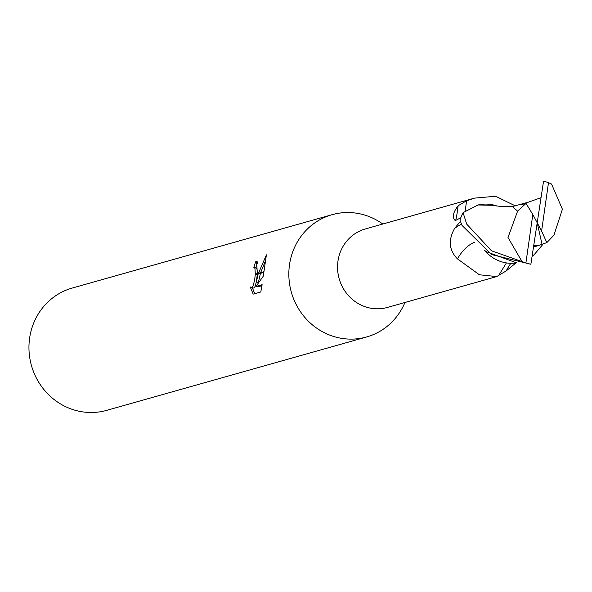 <?xml version="1.0" encoding="UTF-8"?>
<svg xmlns="http://www.w3.org/2000/svg" width="592" height="592" viewBox="0 0 592 592"><rect width="100%" height="100%" fill="white"/><g stroke="black" fill="none" stroke-linecap="round" stroke-linejoin="round"><path stroke-width="0.89" d="M465.194 210.915A43.734 1.88 95.1 0 0 466.54 200.792L474.569 198.113L365.301 228.963A40.767 38.68 74.2 0 0 337.965 261.146A40.767 38.68 74.2 0 0 387.457 307.426L496.718 276.575L479.402 274.777L457.438 258.852C449.039 250.372 448.085 240.248 454.56 228.482L460.361 221.364M515.921 262.989L506.204 270.907L496.718 276.575M332.097 214.689A63.529 60.28 74.2 0 1 382.78 224.028A63.529 60.28 74.2 0 0 289.488 264.831A63.529 60.28 74.2 0 0 332.793 336.204A63.529 60.28 74.2 0 0 404.935 302.49A63.529 60.28 74.2 0 1 366.626 336.966L106.738 410.345A63.529 60.28 74.2 0 1 29.6 338.217A63.529 60.28 74.2 0 1 72.209 288.067L332.097 214.689A63.529 60.28 74.2 0 0 289.488 264.831A63.529 60.28 74.2 0 0 366.626 336.966M256.38 282.029L258.134 274.029L263.84 272.424L263.307 276.138L255.966 286.439L262.138 284.7L260.783 291.974L253.169 294.128L250.268 286.979L251.689 287.675L252.836 286.558L254.545 280.578L255.256 274.843L257.291 274.274L256.38 282.029L258.393 282.399L260.413 273.386M255.84 268.013L256.965 268.65L257.357 273.563L256.58 261.25L255.899 261.301L257.128 261.531M255.256 274.843A10.145 2.901 -79.6 0 0 255.307 274.14L254.96 268.28L253.827 267.643A63.529 60.28 -105.8 0 1 255.899 261.301M252.436 287.912L254.73 293.684M258.134 274.029L266.407 254.834M265.815 259.962L260.643 272.631M255.307 274.14L257.365 273.556A16.702 4.78 100.4 0 1 257.291 274.274M256.447 281.54L254.871 286.935L253.724 288.052L251.252 287.697M257.646 262.478A61.413 58.275 74.2 0 0 255.87 267.91M261.99 285.692L258.008 286.817L255.966 286.439M266.4 254.841L263.943 271.698L258.341 273.282M496.806 205.964A36.341 34.484 74.2 0 0 478.084 204.98L493.41 205.306C495.637 206.305 509.246 207 512.48 206.549M474.569 198.113L495.637 196.248L515.107 205.772M460.842 217.73L455.278 220.624A45.932 1.976 95.1 0 0 458.141 205.742L466.54 200.792M455.278 220.624C452.007 217.434 452.961 212.476 458.141 205.742M484.493 250.209A36.341 34.484 74.2 0 0 501.875 261.879A36.341 34.484 74.2 0 0 516.668 262.878M474.821 242.121A46.095 27.358 -79.5 0 0 457.438 258.852M506.412 262.9L499.308 274.407A43.734 25.959 -79.5 0 0 498.812 275.576M510.889 263.285A45.932 27.262 -79.5 0 0 506.204 270.907M541.924 245.525L534.125 254.723L532.119 256.373M525.911 262.959L491.493 250.793L466.696 224.094L463.085 212.646A42.35 40.189 74.2 0 0 460.014 220.261L462.026 225.411L491.53 254.553L530.869 264.261L537.203 222.784L532.807 214.504L525.911 262.959A42.35 40.189 74.2 0 0 530.869 264.261M534.028 245.369L537.677 245.784L546.823 242.609L553.89 235.268L562.4 209.235L551.552 184.038L548.495 182.617A42.35 40.189 74.2 0 0 543.537 181.307L537.203 222.784L541.599 231.065L548.495 182.617M516.49 262.848L487.223 252.044M537.677 245.791L533.821 246.797M486.898 251.985L485.581 250.964M540.718 197.787L521.263 204.677L526.029 203.404L517.6 211.129L508.003 237.466L522.114 261.745M517.586 211.137L512.391 206.564L525.792 202.871M463.085 212.646L478.084 204.98M526.029 203.404L532.807 214.504M541.599 231.065L546.823 242.609M537.203 222.784L541.976 244.045M461.457 224.183A63.64 37.77 -79.5 0 0 454.56 228.482M254.249 267.614L256.262 267.984M541.081 246.627L543.397 243.623M538.224 245.643L533.806 246.953"/></g></svg>
